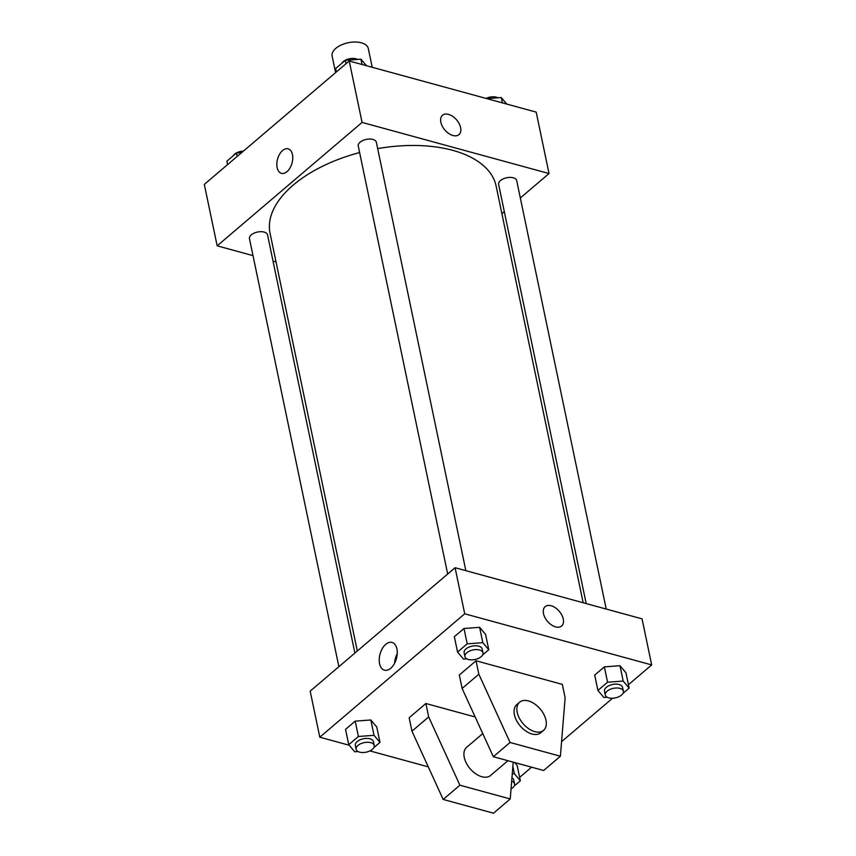 <?xml version="1.0" encoding="UTF-8"?>
<svg xmlns="http://www.w3.org/2000/svg" width="856" height="856" viewBox="0 0 856 856"><rect width="100%" height="100%" fill="white"/><g stroke="black" fill="none" stroke-linecap="round" stroke-linejoin="round"><path stroke-width="1.28" d="M372.21 67.282L368.294 48.514A18.479 9.758 168.2 0 0 361.35 42.8A18.479 9.758 168.2 0 0 341.319 44.972A18.479 9.758 168.2 0 0 332.117 56.068L335.584 72.621M253.001 255.634L217.156 245.833L204.316 184.404L349.227 61.001L536.198 112.125L549.028 173.543L520.33 197.982M217.156 245.833L362.067 122.419L349.227 61.001M292.463 154.561A12.701 7.501 105.3 0 1 289.991 167.979A12.701 7.501 105.3 0 1 281.442 173.34A12.701 7.501 105.3 0 1 277.558 159.109A12.701 7.501 105.3 0 1 288.151 148.837A12.701 7.501 105.3 0 1 292.463 154.561M583.171 602.752L496.127 186.073A115.474 61.011 168.2 0 0 452.76 150.356A115.474 61.011 168.2 0 0 377.667 148.612M359.616 152.561A115.474 61.011 168.2 0 0 270.057 233.303L357.316 650.999M276.028 261.925L273.021 261.101M504.302 211.625L501.894 213.679M362.067 122.419L549.028 173.543M354.898 653.053L267.554 234.929A9.234 4.879 168.2 0 0 264.087 232.072A9.234 4.879 168.2 0 0 254.061 233.164A9.234 4.879 168.2 0 0 249.471 238.706L338.88 666.696M465.846 570.663L376.351 142.278A9.234 4.879 168.2 0 0 372.874 139.421A9.234 4.879 168.2 0 0 362.858 140.502A9.234 4.879 168.2 0 0 358.257 146.055L447.677 574.044M586.189 603.576L498.631 184.436A9.234 4.879 -11.8 0 1 506.666 177.77A9.234 4.879 -11.8 0 1 516.714 180.659L606.208 609.044M452.942 135.505A12.701 7.747 -130.4 0 1 442.285 126.185A12.701 7.747 -130.4 0 1 442.499 115.282A12.701 7.747 -130.4 0 1 456.633 119.926A12.701 7.747 -130.4 0 1 458.966 134.617A12.701 7.747 -130.4 0 1 452.942 135.505M442.499 115.282A12.701 7.747 -130.4 0 1 456.633 119.926A12.701 7.747 -130.4 0 1 458.966 134.617M281.453 173.34A12.701 7.501 105.3 0 1 277.558 159.109A12.701 7.501 105.3 0 1 288.151 148.837M349.205 745.244L319.802 737.198L310.182 691.134L455.092 567.721L642.053 618.856L651.683 664.919L628.432 684.714M396.927 648.912A14.381 8.496 105.3 0 1 394.124 664.106A14.381 8.496 105.3 0 1 384.462 670.173A14.381 8.496 105.3 0 1 380.053 654.059A14.381 8.496 105.3 0 1 392.048 642.428A14.381 8.496 105.3 0 1 396.927 648.912M319.802 737.198L464.712 613.795L455.092 567.721M397.248 653.567A14.381 8.496 -74.7 0 0 394.605 663.24M428.278 766.869L369.931 750.905M612.543 698.25L561.579 741.649M531.597 767.179L519.635 777.366M543.496 613.613A12.701 7.747 -130.4 0 1 545.154 606.647A12.701 7.747 -130.4 0 1 559.289 611.302A12.701 7.747 -130.4 0 1 561.622 625.993A12.701 7.747 -130.4 0 1 551.36 624.859A12.701 7.747 -130.4 0 1 543.496 613.613M464.712 613.795L651.683 664.919M561.622 625.993A12.701 7.747 49.6 0 0 559.278 611.302A12.701 7.747 49.6 0 0 545.144 606.658M370.819 719.971L376.779 727.033L370.819 719.971L355.208 721.137L370.819 719.971L374.029 735.325L379.989 742.387L373.826 747.63M345.546 729.355L355.208 721.137L345.546 729.355L348.756 744.709L358.407 736.492L374.029 735.325M514.734 762.568L517.142 765.414L514.734 762.568M619.979 665.701L625.939 672.763L619.979 665.701L604.357 666.867L619.979 665.701L623.179 681.066L629.139 688.117L622.986 693.371M594.706 675.084L604.357 666.867L594.706 675.084L597.916 690.439L607.567 682.221L623.179 681.066M479.606 627.32L485.566 634.382L479.606 627.32L463.995 628.486L479.606 627.32L482.816 642.674L488.776 649.736L482.624 654.979M454.343 636.703L463.995 628.486L454.343 636.703L457.553 652.058L467.205 643.84L482.816 642.674M425.881 703.504L428.685 716.943L459.897 785.198L510.23 798.958L493.505 813.2L443.173 799.44L411.961 731.174L409.157 717.745L425.881 703.504L475.166 716.986M560.391 756.244L543.667 770.486L493.334 756.715L462.122 688.459L459.319 675.02L476.043 660.779L562.328 684.383L565.131 697.811L560.391 756.244L510.058 742.473L478.846 674.218L476.043 660.779M482.763 733.592L466.67 747.299A18.479 11.267 49.6 0 0 470.062 768.677A18.479 11.267 49.6 0 0 490.627 775.429L507.918 760.706M510.23 798.958L513.215 762.15M543.571 730.339L540.789 732.715A18.479 11.267 -130.4 0 1 525.862 731.056A18.479 11.267 -130.4 0 1 514.424 714.717A18.479 11.267 -130.4 0 1 516.831 704.584L519.613 702.209A18.479 11.267 -130.4 0 1 540.179 708.971A18.479 11.267 -130.4 0 1 543.571 730.339A18.479 11.267 -130.4 0 1 528.655 728.691A18.479 11.267 -130.4 0 1 517.217 712.342A18.479 11.267 -130.4 0 1 519.613 702.209M411.961 731.174L428.685 716.943M443.173 799.44L459.897 785.198M493.334 756.715L510.058 742.473M462.122 688.459L478.846 674.218M486.839 98.622L501.284 97.552L506.795 104.079M502.397 102.881L501.284 97.552M497.967 97.798A9.234 4.879 168.2 0 0 496.405 97.188A9.234 4.879 168.2 0 0 486.069 98.419M336.365 71.958L335.648 68.555L345.3 60.327L360.922 59.171L366.432 65.698M346.017 63.729L345.3 60.327M362.035 64.5L360.922 59.171M357.594 59.417A9.234 4.879 168.2 0 0 356.032 58.807A9.234 4.879 168.2 0 0 341.812 63.301M227.568 164.609L226.861 161.206L236.513 152.989L241.67 152.603M237.219 156.391L236.513 152.989M243.457 151.084A9.234 4.879 168.2 0 0 233.014 155.963M607.193 697.255L603.876 697.501L597.916 690.439M623.371 691.231L622.569 687.389A9.234 4.879 168.2 0 0 619.102 684.533A9.234 4.879 168.2 0 0 609.087 685.624A9.234 4.879 168.2 0 0 604.486 691.167L605.288 695.008A9.234 4.879 168.2 0 0 615.325 697.897A9.234 4.879 168.2 0 0 623.371 691.231A9.234 4.879 168.2 0 0 619.905 688.374A9.234 4.879 168.2 0 0 609.889 689.455A9.234 4.879 168.2 0 0 605.288 695.008M607.567 682.221L604.357 666.867M629.139 688.117L625.939 672.763M512.263 773.867L514.392 773.717L520.352 780.779L514.189 786.022M511.043 788.9A9.234 4.879 168.2 0 0 514.584 783.882L513.782 780.041A9.234 4.879 168.2 0 0 511.942 777.837M514.392 773.717L512.872 766.441M520.352 780.779L517.142 765.414M514.584 783.882A9.234 4.879 168.2 0 0 511.674 781.196M466.83 658.874L463.513 659.12L457.553 652.058M483.009 652.85L482.206 649.009A9.234 4.879 168.2 0 0 478.739 646.152A9.234 4.879 168.2 0 0 468.714 647.232A9.234 4.879 168.2 0 0 464.123 652.786L464.926 656.627A9.234 4.879 168.2 0 0 474.962 659.516A9.234 4.879 168.2 0 0 483.009 652.85A9.234 4.879 168.2 0 0 479.542 649.993A9.234 4.879 168.2 0 0 469.516 651.074A9.234 4.879 168.2 0 0 464.926 656.627M467.205 643.84L463.995 628.486M488.776 649.736L485.566 634.382M358.033 751.525L354.716 751.771L348.756 744.709M374.211 745.501L373.409 741.66A9.234 4.879 168.2 0 0 369.942 738.803A9.234 4.879 168.2 0 0 359.927 739.884A9.234 4.879 168.2 0 0 355.326 745.437L356.128 749.278A9.234 4.879 168.2 0 0 366.175 752.167A9.234 4.879 168.2 0 0 374.211 745.501A9.234 4.879 168.2 0 0 370.744 742.644A9.234 4.879 168.2 0 0 360.729 743.725A9.234 4.879 168.2 0 0 356.128 749.278M358.407 736.492L355.208 721.137M379.989 742.387L376.779 727.033"/></g></svg>
